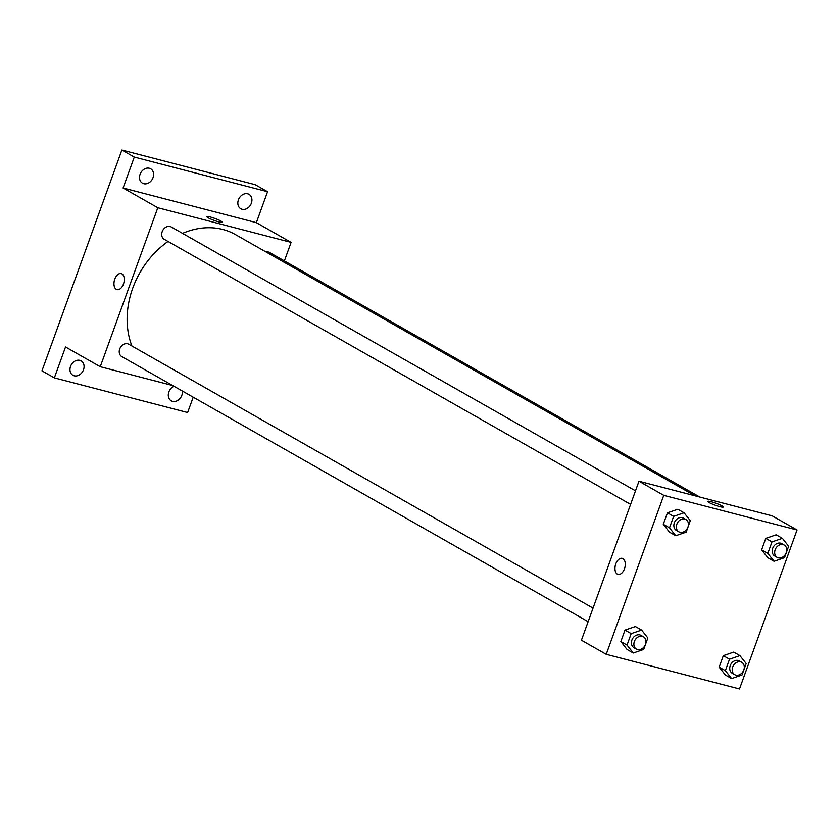 <?xml version="1.0" encoding="UTF-8"?>
<svg xmlns="http://www.w3.org/2000/svg" width="839" height="839" viewBox="0 0 839 839"><rect width="100%" height="100%" fill="white"/><g stroke="black" fill="none" stroke-linecap="round" stroke-linejoin="round"><path stroke-width="1.26" d="M193.19 397.183L187.632 412.526L54.346 377.886L41.95 370.838L121.875 150.045L255.161 184.685L267.557 191.732L256.367 222.65L123.092 188.009L134.282 157.092L121.875 150.045M54.346 377.886L65.536 346.979L100.261 366.716L157.805 207.747L123.092 188.009M121.917 273.86A8.285 4.877 104.6 0 1 123.658 283.446A8.285 4.877 104.6 0 1 117.03 289.612A8.285 4.877 104.6 0 1 114.387 280.362A8.285 4.877 104.6 0 1 121.204 273.577A8.285 4.877 104.6 0 1 121.917 273.86M140.082 174.302A8.285 6.607 -60.4 0 1 150.653 168.786A8.285 6.607 -60.4 0 1 153.034 177.669A8.285 6.607 -60.4 0 1 142.462 183.196A8.285 6.607 -60.4 0 1 140.082 174.302M238.412 199.86A8.285 6.607 -60.4 0 1 248.984 194.344A8.285 6.607 -60.4 0 1 251.364 203.227A8.285 6.607 -60.4 0 1 240.793 208.743A8.285 6.607 -60.4 0 1 238.412 199.86M134.282 157.092L267.557 191.732M157.805 207.747L291.091 242.387L256.367 222.65M291.091 242.387L284.379 260.919M182.336 391.016A8.285 6.607 -60.4 0 1 181.832 395.316A8.285 6.607 -60.4 0 1 171.261 400.843A8.285 6.607 -60.4 0 1 168.87 391.949A8.285 6.607 -60.4 0 1 174.03 386.297M70.539 366.391A8.285 6.607 -60.4 0 1 81.11 360.875A8.285 6.607 -60.4 0 1 83.501 369.768A8.285 6.607 -60.4 0 1 72.93 375.285A8.285 6.607 -60.4 0 1 70.539 366.391M695.028 495.818L235.444 234.584A80.481 64.225 119.6 0 0 222.849 229.477A80.481 64.225 119.6 0 0 182.535 233.368M168.052 241.475A80.481 64.225 119.6 0 0 131.943 346.035M172.719 385.541L100.261 366.716M635.49 490.846L171.25 226.96A7.1 5.663 119.6 0 0 170.139 226.509A7.1 5.663 119.6 0 0 162.472 230.998A7.1 5.663 119.6 0 0 164.234 239.304L630.592 504.386M593.037 608.128L128.797 344.242A7.1 5.663 119.6 0 0 127.685 343.791A7.1 5.663 119.6 0 0 120.008 348.279A7.1 5.663 119.6 0 0 121.77 356.585L588.129 621.678M266.131 252.015A7.1 5.663 -60.4 0 1 269.581 252.508L699.789 497.055M218.874 221.895A8.285 1.049 -160.1 0 1 210.704 219.031A8.285 1.049 -160.1 0 1 206.74 216.609A8.285 1.049 -160.1 0 1 214.889 218.444A8.285 1.049 -160.1 0 1 222.325 222.241A8.285 1.049 -160.1 0 1 218.874 221.895M206.74 216.609A8.285 1.049 -160.1 0 1 214.889 218.444A8.285 1.049 -160.1 0 1 222.314 222.251M117.03 289.612A8.285 4.877 104.6 0 1 114.398 280.362A8.285 4.877 104.6 0 1 121.204 273.577M581.417 640.22L638.972 481.24L772.247 515.88L797.05 529.986L739.505 688.955L606.219 654.315L581.417 640.22M606.219 654.315L663.764 495.346L638.972 481.24M622.916 558.638A8.285 4.877 104.6 0 1 624.656 568.223A8.285 4.877 104.6 0 1 618.028 574.39A8.285 4.877 104.6 0 1 615.386 565.14A8.285 4.877 104.6 0 1 622.202 558.355A8.285 4.877 104.6 0 1 622.916 558.638M725.42 675.038L719.17 667.141L723.323 655.668L733.726 652.092L723.323 655.668L719.17 667.141L725.42 675.038L731.618 678.562L725.368 670.665L729.521 659.192L739.925 655.616L746.186 663.523L742.033 674.996L731.618 678.562M669.543 532.199L663.292 524.302L667.445 512.828L677.849 509.252L667.445 512.828L663.292 524.302L669.543 532.199L675.741 535.722L669.491 527.825L673.644 516.352L684.047 512.776L690.308 520.683L686.155 532.157L675.741 535.722M663.764 495.346L797.05 529.986M627.09 649.48L620.839 641.583L624.992 630.11L635.396 626.544L624.992 630.11L620.839 641.583L627.09 649.48L633.288 653.015L627.037 645.107L631.19 633.634L641.594 630.068L647.844 637.965L643.691 649.438L633.288 653.015M767.874 557.757L761.623 549.86L765.776 538.386L776.18 534.81L765.776 538.386L761.623 549.86L767.874 557.757L774.082 561.281L767.821 553.383L771.974 541.91L782.388 538.334L788.639 546.231L784.486 557.704L774.082 561.281M719.872 506.672A8.285 1.049 -160.1 0 1 711.703 503.809A8.285 1.049 -160.1 0 1 707.738 501.386A8.285 1.049 -160.1 0 1 715.887 503.222A8.285 1.049 -160.1 0 1 723.323 507.029A8.285 1.049 -160.1 0 1 719.872 506.672M707.738 501.386A8.285 1.049 -160.1 0 1 715.887 503.222A8.285 1.049 -160.1 0 1 723.323 507.029M618.039 574.39A8.285 4.877 104.6 0 1 615.396 565.14A8.285 4.877 104.6 0 1 622.202 558.355M784.224 545.046L781.738 543.63A7.1 5.663 119.6 0 0 780.627 543.179A7.1 5.663 119.6 0 0 772.96 547.678A7.1 5.663 119.6 0 0 774.722 555.984L777.197 557.39A7.1 5.663 119.6 0 0 785.64 554.023A7.1 5.663 119.6 0 0 784.224 545.046A7.1 5.663 119.6 0 0 783.112 544.595A7.1 5.663 119.6 0 0 775.446 549.084A7.1 5.663 119.6 0 0 777.197 557.39M767.821 553.383L761.623 549.86M771.974 541.91L765.776 538.386M782.388 538.334L776.18 534.81M741.76 662.328L739.285 660.922A7.1 5.663 119.6 0 0 738.173 660.471A7.1 5.663 119.6 0 0 730.507 664.96A7.1 5.663 119.6 0 0 732.269 673.266L734.744 674.671A7.1 5.663 119.6 0 0 743.186 671.305A7.1 5.663 119.6 0 0 741.76 662.328A7.1 5.663 119.6 0 0 740.648 661.877A7.1 5.663 119.6 0 0 732.982 666.365A7.1 5.663 119.6 0 0 734.744 674.671M725.368 670.665L719.17 667.141M729.521 659.192L723.323 655.668M739.925 655.616L733.726 652.092M685.893 519.488L683.407 518.082A7.1 5.663 119.6 0 0 682.296 517.632A7.1 5.663 119.6 0 0 674.629 522.12A7.1 5.663 119.6 0 0 676.391 530.426L678.866 531.832A7.1 5.663 119.6 0 0 687.309 528.465A7.1 5.663 119.6 0 0 685.893 519.488A7.1 5.663 119.6 0 0 684.781 519.037A7.1 5.663 119.6 0 0 677.115 523.526A7.1 5.663 119.6 0 0 678.866 531.832M669.491 527.825L663.292 524.302M673.644 516.352L667.445 512.828M684.047 512.776L677.849 509.252M643.429 636.77L640.954 635.364A7.1 5.663 119.6 0 0 639.842 634.913A7.1 5.663 119.6 0 0 632.176 639.402A7.1 5.663 119.6 0 0 633.938 647.708L636.413 649.124A7.1 5.663 119.6 0 0 644.845 645.747A7.1 5.663 119.6 0 0 643.429 636.77A7.1 5.663 119.6 0 0 642.317 636.319A7.1 5.663 119.6 0 0 634.651 640.818A7.1 5.663 119.6 0 0 636.413 649.124M627.037 645.107L620.839 641.583M631.19 633.634L624.992 630.11M641.594 630.068L635.396 626.544"/></g></svg>
